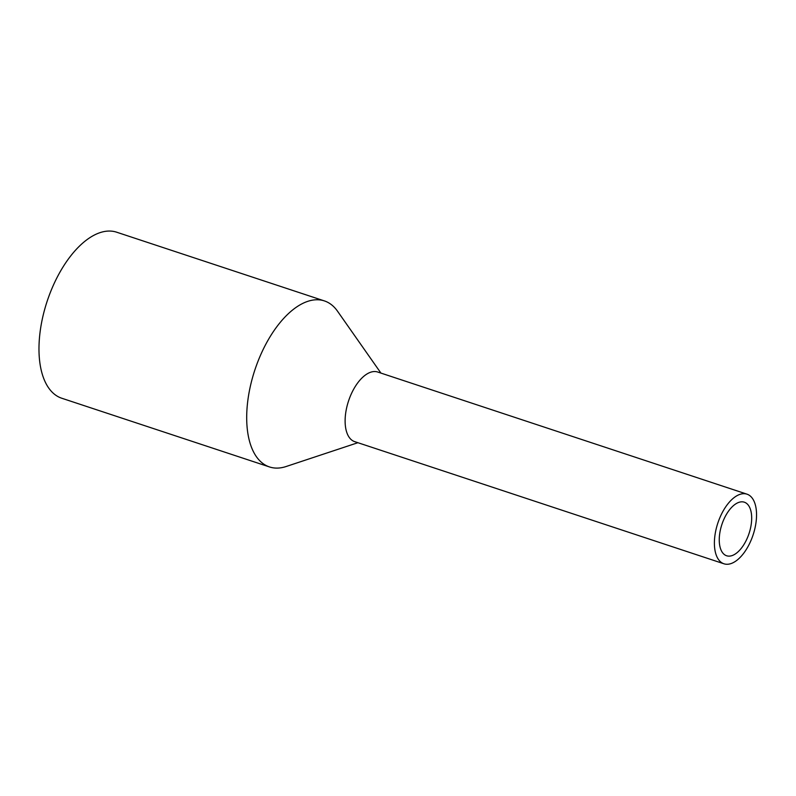 <?xml version="1.0" encoding="UTF-8"?>
<svg xmlns="http://www.w3.org/2000/svg" width="796" height="796" viewBox="0 0 796 796"><rect width="100%" height="100%" fill="white"/><g stroke="black" fill="none" stroke-linecap="round" stroke-linejoin="round"><path stroke-width="1.19" d="M748.578 534.842A28.208 14.298 108.3 0 0 744.33 502.196A28.208 14.298 108.3 0 0 722.36 523.111A28.208 14.298 108.3 0 0 726.609 555.757A28.208 14.298 108.3 0 0 748.578 534.842M380.926 373.085L337.504 311.176A87.441 44.337 108.3 0 0 324.41 300.918L116.694 232.213A87.441 44.337 108.3 0 0 48.606 297.047A87.441 44.337 108.3 0 0 61.77 398.239L269.496 466.944A87.441 44.337 108.3 0 0 286.122 466.516L357.892 442.705M324.41 300.918A87.441 44.337 108.3 0 0 256.322 365.752A87.441 44.337 108.3 0 0 269.496 466.944M746.986 494.167L377.702 372.021A36.666 18.597 108.3 0 0 349.155 399.204A36.666 18.597 108.3 0 0 354.678 441.641L723.952 563.787A36.666 18.597 108.3 0 0 752.509 536.603A36.666 18.597 108.3 0 0 746.986 494.167A36.666 18.597 108.3 0 0 718.43 521.36A36.666 18.597 108.3 0 0 723.952 563.787"/></g></svg>
